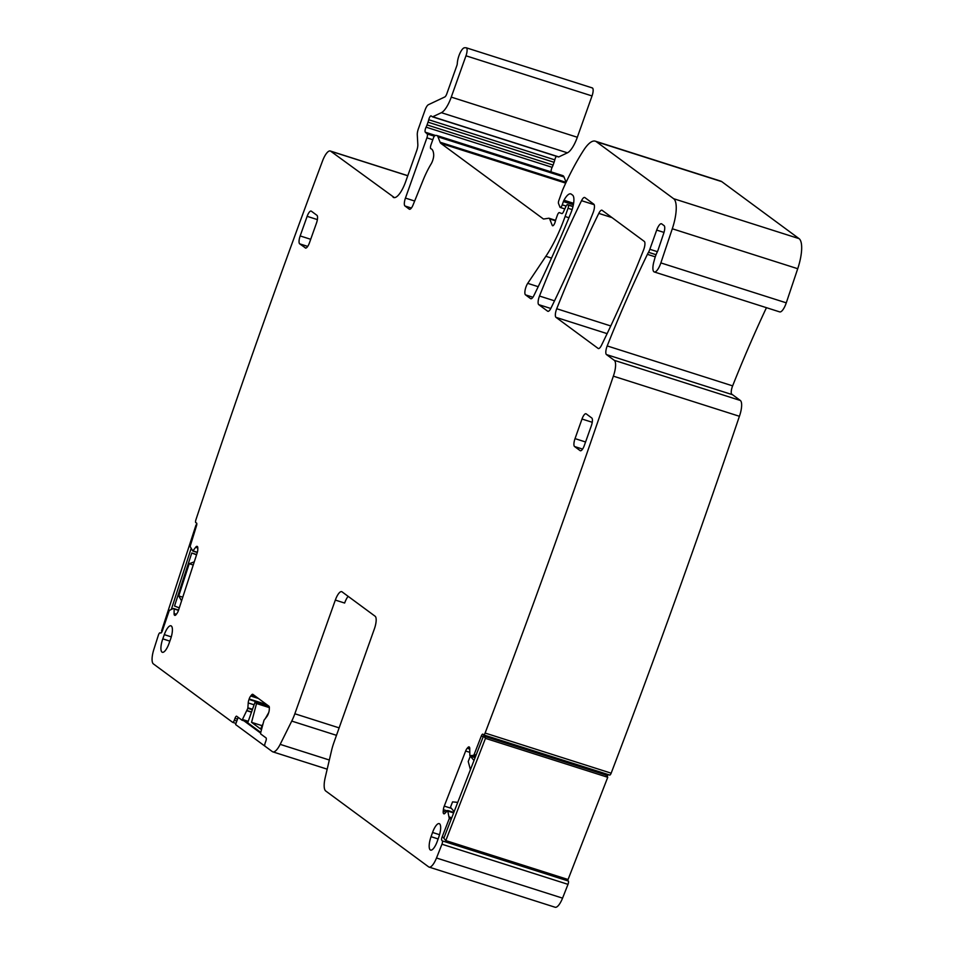 <?xml version="1.0" encoding="UTF-8"?>
<svg xmlns="http://www.w3.org/2000/svg" width="955" height="955" viewBox="0 0 955 955"><rect width="100%" height="100%" fill="white"/><g stroke="black" fill="none" stroke-linecap="round" stroke-linejoin="round"><path stroke-width="1.43" d="M469.908 755.608L475.232 757.303L469.872 755.608L473.453 755.405L474.158 754.462L481.308 736.03L483.254 736.651M394.415 197.637L330.693 151.212A13.943 4.405 -72.3 0 0 330.275 150.997A13.943 4.405 -72.3 0 0 322.563 160.882A3215.628 1015.105 -72.3 0 0 195.906 519.783A2.793 0.883 -72.3 0 0 195.871 522.755L196.491 522.994A2.793 0.883 -72.3 0 1 196.444 525.966L190.105 546.451L192.815 551.059L195.62 547.322L197.804 548.027M232.805 722.386L235.992 723.401L232.71 722.374A2.793 0.883 -72.3 0 1 232.626 722.326L153.373 663.892A13.943 4.405 -72.3 0 1 153.815 649.543A3215.616 1015.105 -72.3 0 1 158.399 635.111A2.793 0.883 -72.3 0 1 160.07 632.783L160.07 632.783A2.793 0.883 -72.3 0 0 160.07 632.783L160.703 633.022A2.793 0.883 -72.3 0 0 160.715 633.034A2.793 0.883 -72.3 0 0 162.386 630.694L169.298 610.424L173.356 608.442L178.573 610.102L173.356 608.442L174.144 608.968L174.085 613.54A4.882 1.54 -72.3 0 0 174.658 615.295L174.801 615.354A4.882 1.54 -72.3 0 0 174.837 615.366A4.882 1.54 -72.3 0 0 176.269 614.387L177.069 613.277A4.882 1.54 -72.3 0 0 178.549 610.161L197.136 553.029A4.882 1.54 -72.3 0 0 197.781 549.579L197.804 548.17A4.882 1.54 -72.3 0 0 197.219 546.415L197.076 546.367A4.882 1.54 -72.3 0 0 197.052 546.356A4.882 1.54 -72.3 0 0 195.62 547.322M232.71 722.374A2.793 0.883 -72.3 0 0 234.297 720.261L235.002 718.303L237.52 719.103M242.128 720.225L247.966 722.087L242.033 720.201L236.673 716.238A2.793 0.883 -72.3 0 0 236.589 716.19A2.793 0.883 -72.3 0 0 235.002 718.303M242.081 720.213L247.834 708.312L248.228 702.94L254.114 704.814M327.183 769.169L272.808 751.848A16.736 5.276 -72.3 0 1 272.306 751.585L264.989 746.189A2.793 0.883 -72.3 0 1 265.168 743.026L265.872 741.068A2.793 0.883 -72.3 0 0 266.051 737.905L260.691 733.953L260.655 732.783L264.01 720.237L266.803 716.644A4.882 1.54 -72.3 0 0 268.343 713.695L268.498 713.23A4.882 1.54 -72.3 0 0 269.274 709.72L269.358 708.216A4.882 1.54 -72.3 0 0 268.916 706.199L252.884 694.38A4.882 1.54 -72.3 0 0 252.741 694.297A4.882 1.54 -72.3 0 0 251.487 695.037L250.699 696.016A4.882 1.54 -72.3 0 0 249.16 698.965L249.004 699.43A4.882 1.54 -72.3 0 0 248.228 702.94M272.808 751.848A16.736 5.276 -72.3 0 0 280.173 744.363L291.753 721.085A23.696 7.485 -72.3 0 0 294.844 713.767L335.324 600.086A11.15 3.522 -72.3 0 1 341.687 591.646A11.15 3.522 -72.3 0 1 342.021 591.825L375.124 616.238A11.15 3.522 -72.3 0 1 374.384 628.879L333.904 742.572A23.696 7.485 -72.3 0 0 331.576 750.451L325.213 777.573A16.736 5.276 -72.3 0 0 325.727 790.991L428.664 866.889A13.943 4.405 -72.3 0 0 429.093 867.104A13.943 4.405 -72.3 0 0 436.495 857.996A3215.628 1015.105 -72.3 0 0 441.962 844.22A2.793 0.883 -72.3 0 0 442.296 840.889L568.344 881.023L442.296 840.889M453.84 812.442L447.668 810.473L449.28 818.542L442.129 836.974A2.793 0.883 -72.3 0 0 441.795 840.304M447.668 810.473L444.97 813.29A4.882 1.54 -72.3 0 1 443.896 813.827A4.882 1.54 -72.3 0 1 443.645 813.648L444.35 813.779M469.836 755.584L469.741 749.472A4.882 1.54 -72.3 0 0 469.43 747.204L469.311 747.061A4.882 1.54 -72.3 0 0 469.06 746.882A4.882 1.54 -72.3 0 0 467.986 747.419L467.21 748.266A4.882 1.54 -72.3 0 0 465.646 751.024L444.266 806.104A4.882 1.54 -72.3 0 0 443.371 809.661L443.216 811.249A4.882 1.54 -72.3 0 0 443.526 813.517M483.779 734.932L609.505 774.971A2.793 0.883 -72.3 0 0 609.66 775.066L483.6 734.932A2.793 0.883 -72.3 0 1 483.457 734.825L482.955 734.24A2.793 0.883 -72.3 0 0 482.812 734.144A2.793 0.883 -72.3 0 0 481.308 736.03M483.6 734.932A2.793 0.883 -72.3 0 0 485.104 733.046A3215.628 1015.105 -72.3 0 0 613.349 376.151A13.943 4.405 -72.3 0 0 614.292 360.333L606.461 354.568A6.972 2.197 -72.3 0 1 607.201 345.937A507.499 160.201 -72.3 0 1 647.406 254.34A13.943 4.405 -72.3 0 1 648.493 252.299A6.972 2.197 -72.3 0 0 649.854 249.291L656.694 230.095A8.368 2.638 -72.3 0 1 661.469 223.768A8.368 2.638 -72.3 0 1 661.72 223.9L664.095 225.655A6.972 2.197 -72.3 0 1 663.749 233.211L658.234 249.589A6.972 2.197 -72.3 0 1 657.255 251.989A13.943 4.405 -72.3 0 0 654.366 259.939A13.943 4.405 -72.3 0 1 654.02 261.216A11.15 3.522 -72.3 0 0 654.282 271.96A11.15 3.522 -72.3 0 0 660.86 262.912L672.296 228.77A27.886 8.798 -72.3 0 0 673.633 198.7L596.362 141.722A34.858 11.006 -72.3 0 0 595.299 141.173A34.858 11.006 -72.3 0 0 583.744 150.09A132.447 41.817 -72.3 0 0 562.865 189.4A6.972 2.197 -72.3 0 0 562.304 190.809L558.842 200.514A2.793 0.883 -72.3 0 0 558.496 203.451L559.952 207.116A3.486 1.098 -72.3 0 0 560.251 207.462A3.486 1.098 -72.3 0 0 562.244 204.824L563.402 201.553A3.486 1.098 -72.3 0 1 563.987 200.24A16.736 5.276 -72.3 0 1 570.756 193.889A16.736 5.276 -72.3 0 1 571.269 194.151L572.594 195.13A13.943 4.405 -72.3 0 1 570.983 212.738A487.981 154.042 -72.3 0 1 533.905 295.537A6.972 2.197 -72.3 0 1 530.801 298.724A6.972 2.197 -72.3 0 1 530.586 298.617L525.513 294.868L532.914 297.232M538.202 286.691L527.721 283.349A6.972 2.197 -72.3 0 0 525.131 290.057A6.972 2.197 -72.3 0 0 525.513 294.868M527.721 283.349L545.866 256.298A76.686 24.209 -72.3 0 0 565.097 216.51L568.034 208.274A2.793 0.883 -72.3 0 0 568.225 205.11L567.676 204.704A3.486 1.098 -72.3 0 0 567.568 204.645A3.486 1.098 -72.3 0 0 565.921 206.459L563.486 211.759A3.486 1.098 -72.3 0 1 561.838 213.574A3.486 1.098 -72.3 0 0 561.838 213.574L559.367 212.619A3.486 1.098 -72.3 0 0 559.344 212.607A3.486 1.098 -72.3 0 0 557.362 215.245L556.085 218.814A6.972 2.197 -72.3 0 0 555.392 221.166A4.178 1.325 -72.3 0 1 552.599 225.75A4.178 1.325 -72.3 0 1 552.229 225.332L549.698 218.946A6.972 2.197 -72.3 0 0 549.089 218.265A6.972 2.197 -72.3 0 0 548.731 218.241L543.801 218.993A6.972 2.197 -72.3 0 1 543.455 218.97A6.972 2.197 -72.3 0 1 543.24 218.862L440.9 143.393L565.706 183.133M566.076 182.357L440.1 142.235A13.943 4.405 -72.3 0 0 440.9 143.393M440.1 142.235L437.963 136.84A13.943 4.405 -72.3 0 0 436.733 135.467A13.943 4.405 -72.3 0 0 436.029 135.419L435.158 135.55A3.486 1.098 -72.3 0 0 433.343 138.2L431.015 144.742A3.486 1.098 -72.3 0 0 430.896 148.741A3.486 1.098 -72.3 0 0 430.908 148.753A22.311 7.043 -72.3 0 1 431.003 148.777A22.311 7.043 -72.3 0 1 433.689 154.543A6.972 2.197 -72.3 0 1 431.123 163.95A48.801 15.399 -72.3 0 0 423.005 180.4L413.121 204.824A6.972 2.197 -72.3 0 1 409.468 209.252A6.972 2.197 -72.3 0 1 409.253 209.145L404.98 205.994L411.39 208.035M414.661 201.028L405.445 198.091A6.972 2.197 -72.3 0 0 404.98 205.994M405.445 198.091L426.897 137.842A3.486 1.098 -72.3 0 0 427.171 133.927L425.333 132.22L435.576 135.491M426.085 127.17A6.972 2.197 -72.3 0 0 427.04 124.914L428.019 122.168L554.079 162.302L553.1 165.06A6.972 2.197 -72.3 0 1 552.133 167.316L426.085 127.17A3.486 1.098 -72.3 0 0 425.333 132.22M428.019 122.168A6.972 2.197 -72.3 0 0 428.735 119.733A3.486 1.098 -72.3 0 1 431.075 115.877A3.486 1.098 -72.3 0 1 431.183 115.925L432.293 116.749A3.486 1.098 -72.3 0 0 432.4 116.808A3.486 1.098 -72.3 0 0 432.746 116.761L441.365 112.69A20.915 6.601 -72.3 0 0 451.261 97.112L465.98 55.796A6.972 2.197 -72.3 0 0 466.231 47.786A6.972 2.197 -72.3 0 0 466.004 47.75L464.584 47.762A10.457 3.307 -72.3 0 0 460 53.158A10.457 3.307 -72.3 0 0 457.302 63.519A2.793 0.883 -72.3 0 1 456.848 65.597L446.797 93.829A4.178 1.325 -72.3 0 1 444.827 96.944L428.413 104.704A6.972 2.197 -72.3 0 0 425.118 109.885L418.386 128.77A6.972 2.197 -72.3 0 0 417.287 134.822L417.824 144.575A6.972 2.197 -72.3 0 1 416.714 150.627L405.636 181.725A20.915 6.601 -72.3 0 1 393.711 197.542A20.915 6.601 -72.3 0 1 393.078 197.219M585.57 441.986L575.029 438.62L582.001 419.018L592.243 422.289M580.58 450.784L580.139 450.641A6.972 2.197 -72.3 0 0 580.354 450.748A6.972 2.197 -72.3 0 0 584.329 445.484L591.3 425.882A6.972 2.197 -72.3 0 0 591.766 417.98L586.191 413.861A6.972 2.197 -72.3 0 0 585.976 413.754A6.972 2.197 -72.3 0 0 582.001 419.018M580.139 450.641L574.564 446.534A6.972 2.197 -72.3 0 1 575.029 438.62M643.551 250.019A6.972 2.197 -72.3 0 0 644.279 241.4L602.116 210.303A6.972 2.197 -72.3 0 0 601.913 210.196A6.972 2.197 -72.3 0 0 598.797 213.395A487.981 154.042 -72.3 0 0 556.729 308.74A6.972 2.197 -72.3 0 0 556.001 317.358L598.14 348.432A6.972 2.197 -72.3 0 0 598.343 348.539A6.972 2.197 -72.3 0 0 601.459 345.34A487.981 154.042 -72.3 0 0 643.551 250.019M305.278 247.954A6.972 2.197 -72.3 0 0 305.481 248.061A6.972 2.197 -72.3 0 0 309.456 242.797L316.439 223.195A6.972 2.197 -72.3 0 0 316.905 215.293L311.33 211.174A6.972 2.197 -72.3 0 0 311.115 211.067A6.972 2.197 -72.3 0 0 307.14 216.331L300.168 235.933A6.972 2.197 -72.3 0 0 299.691 243.847L305.719 248.097M162.792 638.859A11.687 3.689 -72.3 0 0 162.386 652.301A11.687 3.689 -72.3 0 0 169.023 643.455L170.527 639.241A11.687 3.689 -72.3 0 0 170.981 625.812A11.687 3.689 -72.3 0 0 164.296 634.633L162.792 638.859L169.847 641.127M581.535 200.681A487.981 154.042 -72.3 0 0 539.491 296.038A6.972 2.197 -72.3 0 0 538.751 304.645L547.657 311.199A6.972 2.197 -72.3 0 0 547.872 311.318A6.972 2.197 -72.3 0 0 550.975 308.119A487.981 154.042 -72.3 0 0 593.079 212.798A6.972 2.197 -72.3 0 0 593.807 204.179L584.866 197.578A6.972 2.197 -72.3 0 0 584.651 197.47A6.972 2.197 -72.3 0 0 581.535 200.681L594.189 204.704M431.051 836.676A11.687 3.689 -72.3 0 0 430.657 850.117A11.687 3.689 -72.3 0 0 437.295 841.271L438.787 837.058A11.687 3.689 -72.3 0 0 439.252 823.64A11.687 3.689 -72.3 0 0 432.555 832.462L431.051 836.676L438.118 838.944M432.52 116.82L558.353 156.895A3.486 1.098 -72.3 0 0 558.46 156.942A3.486 1.098 -72.3 0 0 558.794 156.907L567.425 152.824A20.915 6.601 -72.3 0 0 577.321 137.257L592.028 95.942A6.972 2.197 -72.3 0 0 592.291 87.92A6.972 2.197 -72.3 0 0 592.064 87.896M556.455 156.31A3.486 1.098 -72.3 0 0 554.783 159.867L428.735 119.733M554.079 162.302A6.972 2.197 -72.3 0 0 554.783 159.867M552.133 167.316A3.486 1.098 -72.3 0 0 551.154 171.9M566.112 182.274L564.011 176.973A13.943 4.405 -72.3 0 0 562.793 175.601L436.733 135.467M609.66 775.066A2.793 0.883 -72.3 0 0 611.164 773.18A3215.628 1015.105 -72.3 0 0 739.409 416.285A13.943 4.405 -72.3 0 0 740.34 400.479L731.494 393.949M608.228 774.612A2.793 0.883 -72.3 0 0 607.368 776.164L607.189 776.63M567.652 879.388A2.793 0.883 -72.3 0 0 567.855 880.45M429.093 867.104L555.142 907.25A13.943 4.405 -72.3 0 0 562.555 898.142A3215.628 1015.105 -72.3 0 0 568.01 884.354A2.793 0.883 -72.3 0 0 568.344 881.023M348.133 596.326A11.15 3.522 -72.3 0 0 344.648 603.047L335.324 600.086M568.01 884.354L441.962 844.22M611.164 773.18L485.104 733.046M739.409 416.285L613.349 376.151M766.447 307.677A507.499 160.201 -72.3 0 0 732.628 385.868A6.972 2.197 -72.3 0 0 731.888 394.511L606.461 354.568M654.282 271.96L779.71 311.903A11.15 3.522 -72.3 0 0 786.275 302.842L660.86 262.912M595.299 141.173L720.727 181.116A34.858 11.006 -72.3 0 1 721.789 181.653L799.06 238.631A27.886 8.798 -72.3 0 1 797.723 268.713L786.275 302.842M474.002 760.478L470.314 756.145L468.225 761.529L470.433 769.694M454.162 811.595L450.474 807.262L452.563 801.878L457.743 802.379M605.768 774.971L607.75 777.286L568.07 879.519L445.794 840.579L443.812 838.263L483.493 736.03L605.768 774.971M483.493 736.03L485.474 738.358L607.75 777.286M445.794 840.579L485.474 738.358M470.314 756.145L475.101 757.673M268.737 712.526L265.526 718.22M262.768 724.248L260.596 728.999L251.559 722.338L262.1 725.693M251.559 722.338L256.537 703.537L269.37 707.619M265.347 746.464L235.587 724.547L238.153 717.336M242.582 719.807L260.596 733.094M260.751 732.413L247.703 722.792L254.973 702.379L269.298 706.939M256.537 703.537L254.973 702.379M181.581 600.862L178.74 595.92L182.775 597.197M194.271 561.85L189.197 563.725L193.232 565.014M189.197 563.725L178.74 595.92M196.67 525.166L196.038 524.916L196.67 525.119M162.195 631.219L161.55 630.968L196.038 524.916M191.096 548.636L171.327 609.421M179.301 607.869L174.526 606.019L191.764 552.993L196.646 554.545M191.764 552.993L196.539 554.843M473.453 755.405L475.697 756.121M476.103 755.083L474.158 754.462M192.826 551.059L197.303 552.479L192.826 551.059M197.351 552.3L193.029 550.916M176.353 614.268L174.085 613.54M174.144 608.968L178.49 610.352M178.561 610.15L174.061 608.717M236.828 721.073L234.297 720.261M248.24 721.312L242.713 719.557M246.951 710.747L251.487 712.191M251.559 711.988L247.035 710.556M247.834 708.312L252.347 709.756M252.526 709.267L247.942 707.81M267.901 705.447L249.004 699.43M249.16 698.965L266.684 704.551M258.471 698.487L250.699 696.016M251.487 695.037L255.522 696.326M329.332 760.013L280.173 744.363M291.753 721.085L336.482 735.326M339.132 727.877L294.844 713.767M562.555 898.142L436.495 857.996M444.075 837.595L442.129 836.974M449.28 818.542L451.226 819.163M451.763 817.778L449.53 817.062M448.301 811.261L453.637 812.956M453.661 812.884L448.265 811.165M447.704 810.509L453.828 812.454M446.033 812.144L443.216 811.249M443.371 809.661L447.203 810.879M451.429 808.384L444.266 806.104M465.646 751.024L469.466 752.242M469.764 749.078L467.21 748.266M467.986 747.419L469.729 747.968M606.568 775.914L607.368 776.164M740.34 400.479L614.292 360.333M550.796 308.477L538.751 304.645M607.129 333.641L556.001 317.358M732.628 385.868L607.201 345.937M655.273 256.847L647.406 254.34M656.061 254.71L648.493 252.299M657.398 251.69L649.854 249.291M664 232.423L656.694 230.095M797.723 268.713L672.296 228.77M799.06 238.631L673.633 198.7M721.789 181.653L596.362 141.722M566.112 206.053L562.244 204.824M573.37 204.728L563.402 201.553M573.609 203.308L563.987 200.24M545.866 256.298L551.524 258.101M568.929 217.728L565.097 216.51M568.034 208.274L572.129 209.575M572.952 206.614L568.225 205.11M567.676 204.704L573.012 206.399L567.568 204.645M553.136 225.631L552.229 225.332M549.698 218.946L555.488 220.796M437.963 136.84L564.011 176.973M426.897 137.842L432.806 139.728M434.346 136.207L427.171 133.927M553.1 165.06L427.04 124.914M558.794 156.907L432.746 116.761M441.365 112.69L567.425 152.824M577.321 137.257L451.261 97.112M465.98 55.796L592.028 95.942M330.693 151.212L407.761 175.756M582.586 449.089L574.564 446.534M610.758 325.953L556.729 308.74M612.024 217.609L598.797 213.395M307.725 246.402L299.691 243.847M310.709 239.299L300.168 235.933M317.382 219.602L307.14 216.331M164.296 634.633L171.279 636.889M554.521 300.825L539.491 296.038M432.555 832.462L439.539 834.706M564.799 208.906L560.251 207.462M555.607 220.342L549.089 218.265M558.46 156.942L432.4 116.808M592.291 87.92L466.231 47.786M407.797 175.684L330.275 150.997"/></g></svg>
